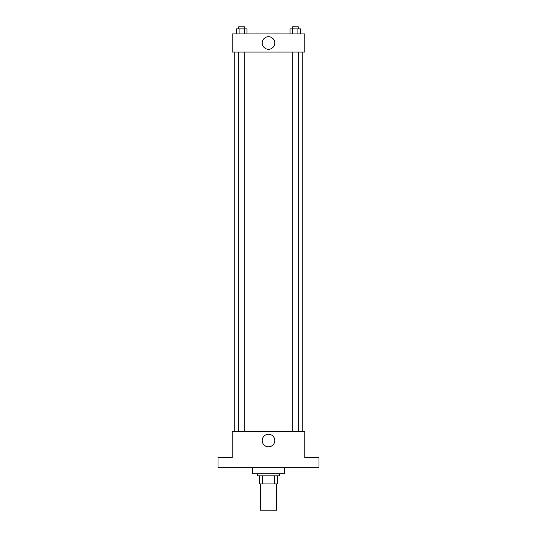 <?xml version="1.0" encoding="UTF-8"?>
<svg xmlns="http://www.w3.org/2000/svg" width="537" height="537" viewBox="0 0 537 537"><rect width="100%" height="100%" fill="white"/><g stroke="black" fill="none" stroke-linecap="round" stroke-linejoin="round"><path stroke-width="0.81" d="M260.425 483.918L260.425 510.15L276.575 510.15L276.575 483.918M274.42 475.842L274.42 483.918L259.418 483.918L259.418 475.842M274.42 483.918L277.582 483.918L277.582 475.842L277.582 483.918M279.596 473.829L279.596 475.842L257.404 475.842L257.404 473.829M262.58 475.842L262.58 483.918M252.356 467.774L252.356 473.829L284.644 473.829L284.644 467.774M318.951 467.774L218.049 467.774L218.049 457.685L232.179 457.685L232.179 431.453L304.821 431.453L304.821 457.685L318.951 457.685L318.951 467.774M274.783 440.528A6.283 6.283 0 0 1 265.359 445.972A6.283 6.283 0 0 1 265.359 435.091A6.283 6.283 0 0 1 274.783 440.528M302.808 52.076L302.808 431.453M292.269 431.453L292.269 52.076M244.731 52.076L244.731 431.453M304.821 52.076L232.179 52.076L232.179 33.912L304.821 33.912L304.821 52.076M274.783 42.994A6.283 6.283 0 0 1 265.359 48.437A6.283 6.283 0 0 1 265.359 37.55A6.283 6.283 0 0 1 274.783 42.994M300.539 33.912L300.539 28.87L290.054 28.87L290.054 33.912M297.921 28.87L297.921 33.912M292.678 28.87L292.678 33.912M292.269 28.87L292.269 26.85L298.324 26.85L298.324 28.87M246.946 33.912L246.946 28.87L236.461 28.87L236.461 33.912M244.322 28.87L244.322 33.912M239.079 28.87L239.079 33.912M238.676 28.87L238.676 26.85L244.731 26.85L244.731 28.87M234.192 52.076L234.192 431.453M298.324 431.453L298.324 52.076M238.676 52.076L238.676 431.453"/></g></svg>

